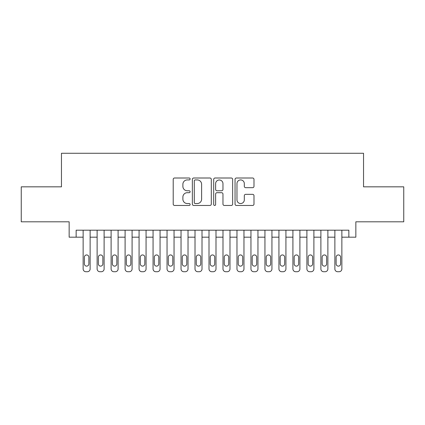 <?xml version="1.0" encoding="UTF-8"?>
<svg xmlns="http://www.w3.org/2000/svg" width="425" height="425" viewBox="0 0 425 425"><rect width="100%" height="100%" fill="white"/><g stroke="black" fill="none" stroke-linecap="round" stroke-linejoin="round"><path stroke-width="0.64" d="M190.124 178.968A0.962 0.962 0 0 0 189.162 178.006L174.579 178.006A1.371 1.371 0 0 0 173.203 179.377L173.203 204.085A1.371 1.371 0 0 0 174.579 205.461L189.162 205.461A0.962 0.962 0 0 0 190.124 204.499A0.962 0.962 0 0 0 189.162 203.538L187.276 203.538A4.393 4.393 0 0 1 182.883 199.144L182.883 197.083A4.393 4.393 0 0 1 187.276 192.695L189.162 192.695A0.962 0.962 0 0 0 190.124 191.733A0.962 0.962 0 0 0 189.162 190.772L187.276 190.772A4.393 4.393 0 0 1 182.883 186.378L182.883 184.317A4.393 4.393 0 0 1 187.276 179.924L189.162 179.924A0.962 0.962 0 0 0 190.124 178.968M252.62 187.68A1.371 1.371 0 0 0 253.991 186.309L253.991 179.377A1.371 1.371 0 0 0 252.62 178.006L236.422 178.006A1.371 1.371 0 0 0 235.046 179.377L235.046 204.085A1.371 1.371 0 0 0 236.422 205.461L252.62 205.461A1.371 1.371 0 0 0 253.991 204.085L253.991 195.712A1.371 1.371 0 0 0 252.62 194.342L245.687 194.342A1.371 1.371 0 0 0 244.311 195.712L244.311 199.867A3.671 3.671 0 0 1 240.64 203.538A3.671 3.671 0 0 1 236.969 199.867L236.969 183.6A3.671 3.671 0 0 1 240.64 179.924A3.671 3.671 0 0 1 244.311 183.6L244.311 186.309A1.371 1.371 0 0 0 245.687 187.68L252.62 187.68M348.856 237.182L355.853 237.182L355.853 221.802L403.75 221.802L403.75 186.835L363.54 186.835L363.54 153.271L61.46 153.271L61.46 186.835L21.25 186.835L21.25 221.802L69.147 221.802L69.147 237.182L83.135 237.182L83.135 268.929A2.8 2.8 0 0 0 85.935 271.729L87.332 271.729A2.8 2.8 0 0 0 90.127 268.929L90.127 237.182L97.123 237.182L97.123 268.929A2.8 2.8 0 0 0 99.918 271.729L101.315 271.729A2.8 2.8 0 0 0 104.114 268.929L104.114 237.182L111.106 237.182L111.106 268.929A2.8 2.8 0 0 0 113.905 271.729L115.302 271.729A2.8 2.8 0 0 0 118.097 268.929L118.097 237.182L125.093 237.182L125.093 268.929A2.8 2.8 0 0 0 127.888 271.729L129.285 271.729A2.8 2.8 0 0 0 132.085 268.929L132.085 237.182L139.076 237.182L139.076 268.929A2.8 2.8 0 0 0 141.876 271.729L143.273 271.729A2.8 2.8 0 0 0 146.067 268.929L146.067 237.182L153.064 237.182L153.064 268.929A2.8 2.8 0 0 0 155.858 271.729L157.255 271.729A2.8 2.8 0 0 0 160.055 268.929L160.055 237.182L167.046 237.182L167.046 268.929A2.8 2.8 0 0 0 169.846 271.729L171.243 271.729A2.8 2.8 0 0 0 174.043 268.929L174.043 237.182L181.034 237.182L181.034 268.929A2.8 2.8 0 0 0 183.828 271.729L185.231 271.729A2.8 2.8 0 0 0 188.025 268.929L188.025 237.182L195.017 237.182L195.017 268.929A2.8 2.8 0 0 0 197.816 271.729L199.213 271.729A2.8 2.8 0 0 0 202.013 268.929L202.013 237.182L209.004 237.182L209.004 268.929A2.8 2.8 0 0 0 211.799 271.729L213.201 271.729A2.8 2.8 0 0 0 215.996 268.929L215.996 237.182L222.987 237.182L222.987 268.929A2.8 2.8 0 0 0 225.787 271.729L227.184 271.729A2.8 2.8 0 0 0 229.983 268.929L229.983 237.182L236.975 237.182L236.975 268.929A2.8 2.8 0 0 0 239.769 271.729L241.172 271.729A2.8 2.8 0 0 0 243.966 268.929L243.966 237.182L250.957 237.182L250.957 268.929A2.8 2.8 0 0 0 253.757 271.729L255.154 271.729A2.8 2.8 0 0 0 257.954 268.929L257.954 237.182L264.945 237.182L264.945 268.929A2.8 2.8 0 0 0 267.745 271.729L269.142 271.729A2.8 2.8 0 0 0 271.936 268.929L271.936 237.182L278.933 237.182L278.933 268.929A2.8 2.8 0 0 0 281.727 271.729L283.124 271.729A2.8 2.8 0 0 0 285.924 268.929L285.924 237.182L292.915 237.182L292.915 268.929A2.8 2.8 0 0 0 295.715 271.729L297.112 271.729A2.8 2.8 0 0 0 299.907 268.929L299.907 237.182L306.903 237.182L306.903 268.929A2.8 2.8 0 0 0 309.697 271.729L311.095 271.729A2.8 2.8 0 0 0 313.894 268.929L313.894 237.182L320.886 237.182L320.886 268.929A2.8 2.8 0 0 0 323.685 271.729L325.082 271.729A2.8 2.8 0 0 0 327.877 268.929L327.877 237.182L334.873 237.182L334.873 268.929A2.8 2.8 0 0 0 337.668 271.729L339.065 271.729A2.8 2.8 0 0 0 341.865 268.929L341.865 237.182L348.856 237.182L348.856 230.191L76.144 230.191L76.144 237.182M211.299 179.377A1.371 1.371 0 0 0 209.923 178.006L193.726 178.006A1.371 1.371 0 0 0 192.355 179.377L192.355 204.085A1.371 1.371 0 0 0 193.726 205.461L209.923 205.461A1.371 1.371 0 0 0 211.299 204.085L211.299 179.377M215.077 178.006L231.274 178.006A1.371 1.371 0 0 1 232.645 179.377L232.645 204.085A1.371 1.371 0 0 1 231.274 205.461L224.342 205.461A1.371 1.371 0 0 1 222.966 204.085L222.966 194.066A1.371 1.371 0 0 0 221.595 192.695L216.994 192.695A1.371 1.371 0 0 0 215.624 194.066L215.624 204.499A0.962 0.962 0 0 1 214.662 205.461A0.962 0.962 0 0 1 213.701 204.499L213.701 179.377A1.371 1.371 0 0 1 215.077 178.006M195.24 179.924A0.962 0.962 0 0 0 194.278 180.885L194.278 202.576A0.962 0.962 0 0 0 195.24 203.538L197.227 203.538A4.393 4.393 0 0 0 201.62 199.144L201.62 184.317A4.393 4.393 0 0 0 197.227 179.924L195.24 179.924M222.966 183.669A3.671 3.671 0 0 0 219.295 179.993A3.671 3.671 0 0 0 215.624 183.669L215.624 189.396A1.371 1.371 0 0 0 216.994 190.772L221.595 190.772A1.371 1.371 0 0 0 222.966 189.396L222.966 183.669M90.127 230.191L90.127 268.929M83.135 230.191L83.135 268.929M88.868 263.898A2.237 2.237 0 0 1 86.631 266.135A2.237 2.237 0 0 1 84.394 263.898L84.394 257.183A2.237 2.237 0 0 1 86.631 254.947A2.237 2.237 0 0 1 88.868 257.183L88.868 263.898M85.935 271.729L87.332 271.729M104.114 230.191L104.114 268.929M97.123 230.191L97.123 268.929M102.855 263.898A2.237 2.237 0 0 1 100.619 266.135A2.237 2.237 0 0 1 98.377 263.898L98.377 257.183A2.237 2.237 0 0 1 100.619 254.947A2.237 2.237 0 0 1 102.855 257.183L102.855 263.898M99.918 271.729L101.315 271.729M118.097 230.191L118.097 268.929M111.106 230.191L111.106 268.929M116.838 263.898A2.237 2.237 0 0 1 114.601 266.135A2.237 2.237 0 0 1 112.365 263.898L112.365 257.183A2.237 2.237 0 0 1 114.601 254.947A2.237 2.237 0 0 1 116.838 257.183L116.838 263.898M113.905 271.729L115.302 271.729M132.085 230.191L132.085 268.929M125.093 230.191L125.093 268.929M130.826 263.898A2.237 2.237 0 0 1 128.589 266.135A2.237 2.237 0 0 1 126.353 263.898L126.353 257.183A2.237 2.237 0 0 1 128.589 254.947A2.237 2.237 0 0 1 130.826 257.183L130.826 263.898M127.888 271.729L129.285 271.729M146.067 230.191L146.067 268.929M139.076 230.191L139.076 268.929M144.813 263.898A2.237 2.237 0 0 1 142.572 266.135A2.237 2.237 0 0 1 140.335 263.898L140.335 257.183A2.237 2.237 0 0 1 142.572 254.947A2.237 2.237 0 0 1 144.813 257.183L144.813 263.898M141.876 271.729L143.273 271.729M160.055 230.191L160.055 268.929M153.064 230.191L153.064 268.929M158.796 263.898A2.237 2.237 0 0 1 156.559 266.135A2.237 2.237 0 0 1 154.323 263.898L154.323 257.183A2.237 2.237 0 0 1 156.559 254.947A2.237 2.237 0 0 1 158.796 257.183L158.796 263.898M155.858 271.729L157.255 271.729M174.043 230.191L174.043 268.929M167.046 230.191L167.046 268.929M172.784 263.898A2.237 2.237 0 0 1 170.542 266.135A2.237 2.237 0 0 1 168.305 263.898L168.305 257.183A2.237 2.237 0 0 1 170.542 254.947A2.237 2.237 0 0 1 172.784 257.183L172.784 263.898M169.846 271.729L171.243 271.729M188.025 230.191L188.025 268.929M181.034 230.191L181.034 268.929M186.766 263.898A2.237 2.237 0 0 1 184.53 266.135A2.237 2.237 0 0 1 182.293 263.898L182.293 257.183A2.237 2.237 0 0 1 184.53 254.947A2.237 2.237 0 0 1 186.766 257.183L186.766 263.898M183.828 271.729L185.231 271.729M202.013 230.191L202.013 268.929M195.017 230.191L195.017 268.929M200.754 263.898A2.237 2.237 0 0 1 198.512 266.135A2.237 2.237 0 0 1 196.276 263.898L196.276 257.183A2.237 2.237 0 0 1 198.512 254.947A2.237 2.237 0 0 1 200.754 257.183L200.754 263.898M197.816 271.729L199.213 271.729M215.996 230.191L215.996 268.929M209.004 230.191L209.004 268.929M214.737 263.898A2.237 2.237 0 0 1 212.5 266.135A2.237 2.237 0 0 1 210.263 263.898L210.263 257.183A2.237 2.237 0 0 1 212.5 254.947A2.237 2.237 0 0 1 214.737 257.183L214.737 263.898M211.799 271.729L213.201 271.729M229.983 230.191L229.983 268.929M222.987 230.191L222.987 268.929M228.724 263.898A2.237 2.237 0 0 1 226.488 266.135A2.237 2.237 0 0 1 224.246 263.898L224.246 257.183A2.237 2.237 0 0 1 226.488 254.947A2.237 2.237 0 0 1 228.724 257.183L228.724 263.898M225.787 271.729L227.184 271.729M243.966 230.191L243.966 268.929M236.975 230.191L236.975 268.929M242.707 263.898A2.237 2.237 0 0 1 240.47 266.135A2.237 2.237 0 0 1 238.234 263.898L238.234 257.183A2.237 2.237 0 0 1 240.47 254.947A2.237 2.237 0 0 1 242.707 257.183L242.707 263.898M239.769 271.729L241.172 271.729M257.954 230.191L257.954 268.929M250.957 230.191L250.957 268.929M256.695 263.898A2.237 2.237 0 0 1 254.458 266.135A2.237 2.237 0 0 1 252.216 263.898L252.216 257.183A2.237 2.237 0 0 1 254.458 254.947A2.237 2.237 0 0 1 256.695 257.183L256.695 263.898M253.757 271.729L255.154 271.729M271.936 230.191L271.936 268.929M264.945 230.191L264.945 268.929M270.677 263.898A2.237 2.237 0 0 1 268.441 266.135A2.237 2.237 0 0 1 266.204 263.898L266.204 257.183A2.237 2.237 0 0 1 268.441 254.947A2.237 2.237 0 0 1 270.677 257.183L270.677 263.898M267.745 271.729L269.142 271.729M285.924 230.191L285.924 268.929M278.933 230.191L278.933 268.929M284.665 263.898A2.237 2.237 0 0 1 282.428 266.135A2.237 2.237 0 0 1 280.187 263.898L280.187 257.183A2.237 2.237 0 0 1 282.428 254.947A2.237 2.237 0 0 1 284.665 257.183L284.665 263.898M281.727 271.729L283.124 271.729M299.907 230.191L299.907 268.929M292.915 230.191L292.915 268.929M298.647 263.898A2.237 2.237 0 0 1 296.411 266.135A2.237 2.237 0 0 1 294.174 263.898L294.174 257.183A2.237 2.237 0 0 1 296.411 254.947A2.237 2.237 0 0 1 298.647 257.183L298.647 263.898M295.715 271.729L297.112 271.729M313.894 230.191L313.894 268.929M306.903 230.191L306.903 268.929M312.635 263.898A2.237 2.237 0 0 1 310.399 266.135A2.237 2.237 0 0 1 308.162 263.898L308.162 257.183A2.237 2.237 0 0 1 310.399 254.947A2.237 2.237 0 0 1 312.635 257.183L312.635 263.898M309.697 271.729L311.095 271.729M327.877 230.191L327.877 268.929M320.886 230.191L320.886 268.929M326.623 263.898A2.237 2.237 0 0 1 324.381 266.135A2.237 2.237 0 0 1 322.145 263.898L322.145 257.183A2.237 2.237 0 0 1 324.381 254.947A2.237 2.237 0 0 1 326.623 257.183L326.623 263.898M323.685 271.729L325.082 271.729M341.865 230.191L341.865 268.929M334.873 230.191L334.873 268.929M340.606 263.898A2.237 2.237 0 0 1 338.369 266.135A2.237 2.237 0 0 1 336.132 263.898L336.132 257.183A2.237 2.237 0 0 1 338.369 254.947A2.237 2.237 0 0 1 340.606 257.183L340.606 263.898M337.668 271.729L339.065 271.729"/></g></svg>
